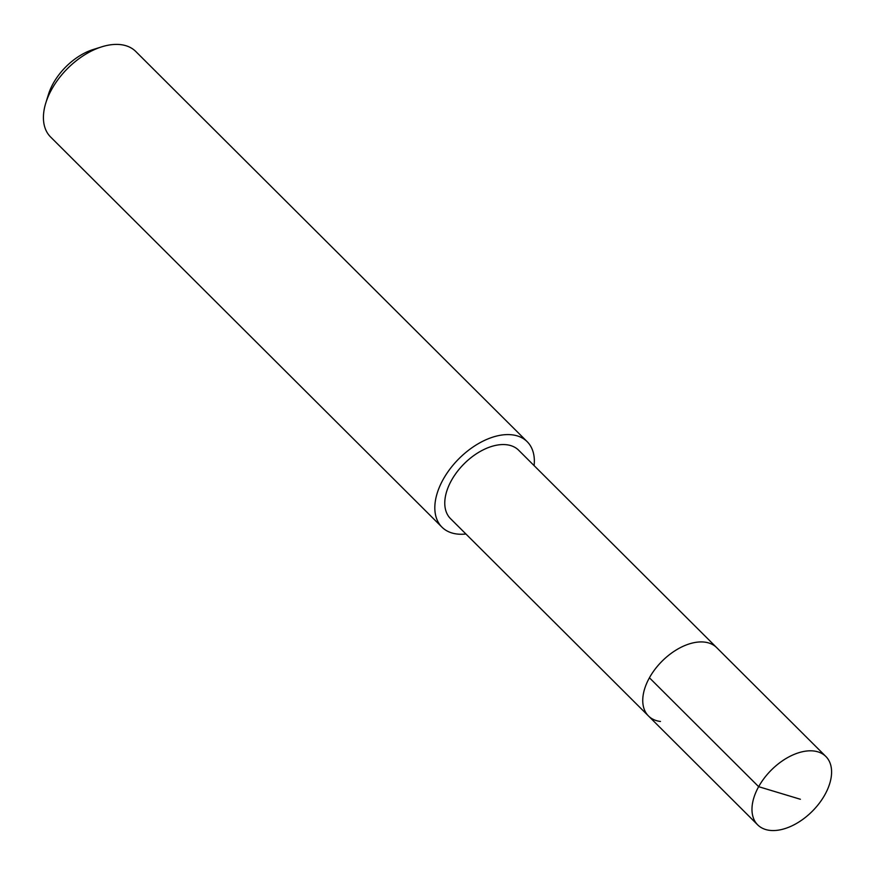 <?xml version="1.0" encoding="UTF-8"?>
<svg xmlns="http://www.w3.org/2000/svg" width="875" height="875" viewBox="0 0 875 875"><rect width="100%" height="100%" fill="white"/><g stroke="black" fill="none" stroke-linecap="round" stroke-linejoin="round"><path stroke-width="1.31" d="M813.859 751.012A48.278 29.061 -45.1 0 1 825.869 756.492A48.278 29.061 -45.1 0 1 819.295 803.25A48.278 29.061 -45.1 0 1 769.705 830.353A48.278 29.061 -45.1 0 1 757.695 824.873A48.278 29.061 -45.1 0 1 764.269 778.127A48.278 29.061 -45.1 0 1 813.859 751.012M660.472 721.459A48.278 29.061 -45.1 0 1 648.473 715.98L450.494 518.623A48.278 29.061 134.9 0 1 457.067 471.866A48.278 29.061 134.9 0 1 506.658 444.752A48.278 29.061 134.9 0 1 518.667 450.231L716.647 647.598A48.278 29.061 134.9 0 0 704.638 642.119A48.278 29.061 134.9 0 0 655.036 669.233A48.278 29.061 134.9 0 0 648.473 715.98A48.278 29.061 -45.1 0 1 655.036 669.233A48.278 29.061 -45.1 0 1 704.638 642.119A48.278 29.061 -45.1 0 1 716.647 647.598L825.869 756.492M465.927 534.002A60.353 36.323 -45.1 0 1 456.98 534.013A60.353 36.323 -45.1 0 1 441.973 527.166A60.353 36.323 -45.1 0 1 450.188 468.727A60.353 36.323 -45.1 0 1 512.181 434.842A60.353 36.323 -45.1 0 1 527.188 441.689A60.353 36.323 -45.1 0 1 534.1 465.62M527.188 441.689L135.789 51.494A60.353 36.323 134.9 0 0 120.783 44.647A60.353 36.323 134.9 0 0 101.806 46.812A60.353 36.323 134.9 0 0 45.795 103.009A60.353 36.323 134.9 0 0 50.575 136.97L441.973 527.166M101.806 46.812L93.264 49.492A48.278 29.061 134.9 0 0 48.442 94.445L45.795 103.009M800.395 799.269L758.647 786.68L649.425 677.786M648.473 715.98L757.695 824.873"/></g></svg>
